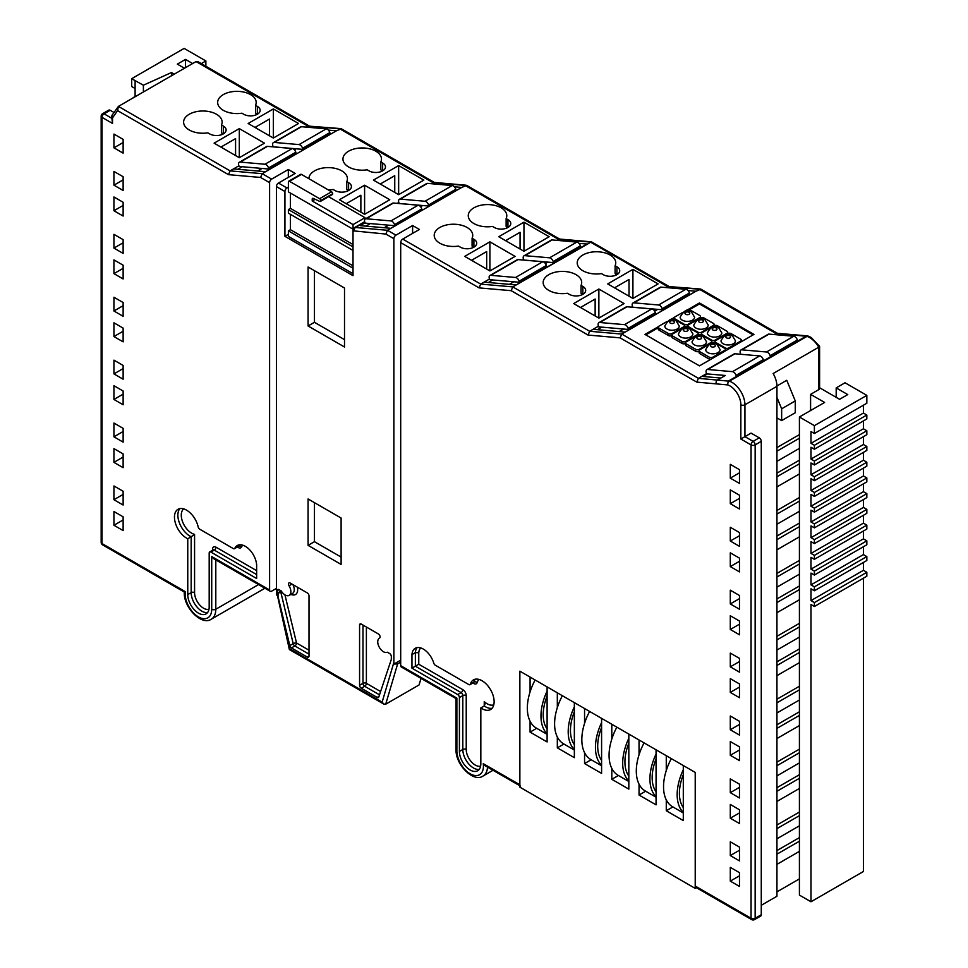 <?xml version="1.0" encoding="UTF-8"?>
<svg xmlns="http://www.w3.org/2000/svg" width="968" height="968" viewBox="0 0 968 968"><rect width="100%" height="100%" fill="white"/><g stroke="black" fill="none" stroke-linecap="round" stroke-linejoin="round"><path stroke-width="1.45" d="M456.872 750.793A2.892 1.67 180 0 1 456.025 749.607L456.025 698.594L401.296 666.988A2.892 1.67 -60 0 1 400.691 665.669L456.872 698.11L456.872 750.793A18.779 10.842 -120 0 0 471.174 774.34A18.779 10.842 -120 0 0 483.274 763.667L519.864 784.794L519.864 671.175L519.864 787.153L695.218 888.394L695.218 772.416L519.864 671.175L530.077 677.068L530.077 691.89M695.218 888.394L696.415 887.704M530.077 721.233L530.077 732.11L547.101 741.948L547.101 686.905L557.326 692.798L557.326 707.608M666.274 799.858L666.274 810.748L683.299 820.574L683.299 765.531L695.218 772.416L695.218 886.035L751.059 918.281L751.059 444.905L740.847 439.012L740.847 404.793A15.403 8.893 -120 0 0 729.957 385.929A15.403 8.893 -120 0 0 727.742 384.913L696.791 382.118L620.125 337.856L588.048 335.061L511.177 290.678L479.087 287.883L400.691 242.617A2.892 1.67 -60 0 1 402.736 239.084L419.422 229.452L412.61 225.52L395.924 235.151A2.892 1.67 120 0 0 393.879 238.685L385.869 234.062L353.017 230.82A2.892 1.67 -60 0 1 355.062 227.286L353.78 231.255M639.037 784.14L639.037 795.018L656.062 804.844L656.062 749.801L666.274 755.705L666.274 770.516M611.8 768.41L611.8 779.288L628.825 789.126L628.825 734.083L639.037 739.975L639.037 754.798M584.563 752.68L584.563 763.57L601.588 773.396L601.588 718.353L611.8 724.245L611.8 739.068M557.326 736.95L557.326 747.84L574.351 757.666L574.351 702.623L584.563 708.528L584.563 723.338M672.881 806.937L666.274 810.748M645.644 791.207L639.037 795.018M618.407 775.477L611.8 779.288M591.17 759.747L584.563 763.57M563.933 744.029L557.326 747.84M536.683 728.299L530.077 732.11M683.299 807.542A39.615 22.869 -60 0 1 679.403 793.337A39.615 22.869 -60 0 1 683.299 774.63M683.299 769.754A43.669 25.216 120 0 0 677.164 794.631A43.669 25.216 120 0 0 683.299 812.43M671.32 758.622A43.669 25.216 120 0 0 663.54 786.766A43.669 25.216 120 0 0 672.591 806.755L683.299 812.951M656.062 791.812A39.615 22.869 -60 0 1 652.166 777.606A39.615 22.869 -60 0 1 656.062 758.912M656.062 754.024A43.669 25.216 120 0 0 649.927 778.901A43.669 25.216 120 0 0 656.062 796.7M644.083 742.892A43.669 25.216 120 0 0 636.303 771.048A43.669 25.216 120 0 0 645.354 791.038L656.062 797.221M628.825 776.094A39.615 22.869 -60 0 1 624.929 761.889A39.615 22.869 -60 0 1 628.825 743.182M628.825 738.294A43.669 25.216 120 0 0 622.69 763.183A43.669 25.216 120 0 0 628.825 780.97M616.846 727.162A43.669 25.216 120 0 0 609.066 755.318A43.669 25.216 120 0 0 618.104 775.308L628.825 781.491M601.588 760.364A39.615 22.869 -60 0 1 597.692 746.159A39.615 22.869 -60 0 1 601.588 727.452M601.588 722.576A43.669 25.216 120 0 0 595.441 747.453A43.669 25.216 120 0 0 601.588 765.252M589.609 711.432A43.669 25.216 120 0 0 581.828 739.588A43.669 25.216 120 0 0 590.867 759.577L601.588 765.773M574.351 744.634A39.615 22.869 -60 0 1 570.454 730.429A39.615 22.869 -60 0 1 574.351 711.722M574.351 706.846A43.669 25.216 120 0 0 568.204 731.723A43.669 25.216 120 0 0 574.351 749.522M562.372 695.714A43.669 25.216 120 0 0 554.591 723.858A43.669 25.216 120 0 0 563.63 743.86L574.351 750.043M547.101 728.916A39.615 22.869 -60 0 1 543.217 714.699A39.615 22.869 -60 0 1 547.101 696.004M547.101 691.116A43.669 25.216 120 0 0 540.967 716.005A43.669 25.216 120 0 0 547.101 733.792M535.122 679.984A43.669 25.216 120 0 0 527.342 708.14A43.669 25.216 120 0 0 536.393 728.13L547.101 734.313M315.181 199.299L312.216 201.005L353.054 224.588L365.009 217.691L328.612 196.686M353.017 246.888L288.379 209.572L288.379 213.166L353.017 250.482M312.216 201.005L312.216 199.093A1.585 0.92 60 0 1 312.543 198.367A1.585 0.92 60 0 1 313.233 198.392L319.718 201.404A1.585 0.92 -120 0 0 320.396 201.429A1.585 0.92 -120 0 0 320.723 200.691L320.723 200.63A1.585 0.92 -120 0 0 319.609 198.682L289.505 181.306A1.585 0.92 -120 0 0 288.706 181.222A1.585 0.92 -120 0 0 288.379 181.948L288.379 191.87L353.054 229.21L353.054 224.588M288.706 181.222L300.661 174.325A1.585 0.92 60 0 1 301.447 174.409L331.552 191.785A1.585 0.92 60 0 1 332.677 193.733L332.677 193.794A1.585 0.92 60 0 1 332.351 194.532L320.396 201.429M365.009 217.691L365.009 219.191M314.467 270.689L314.467 322.308M314.467 502.658L314.467 541.693M290.424 214.351L290.424 229.682L288.379 230.856L288.379 236.398L353.017 273.714M288.379 209.572L290.424 208.386L353.017 244.529M290.424 193.055L290.424 208.386M288.379 230.856L353.017 268.184M290.424 229.682L353.017 265.825M492.119 708.261A17.122 9.886 60 0 1 485.428 706.725A17.122 9.886 60 0 1 484.242 705.962L484.944 704.329L484.242 701.631A14.714 8.494 -120 0 0 487.134 703.772A14.714 8.494 -120 0 0 493.777 704.837M383.461 651.754A8.107 4.683 60 0 1 378.173 644.615A8.107 4.683 60 0 1 379.408 638.118A8.107 4.683 60 0 1 379.565 638.033A2.408 1.391 -120 0 0 379.601 638.009A2.408 1.391 -120 0 0 379.976 636.085A2.408 1.391 -120 0 0 378.403 633.967L361.282 624.082A2.408 1.391 -120 0 0 360.072 623.961A2.408 1.391 -120 0 0 359.576 625.062L359.576 685.296A2.408 1.391 -120 0 0 361.282 688.248L377.169 697.42A2.408 1.391 -120 0 0 378.367 697.541A2.408 1.391 -120 0 0 378.791 696.984L391.254 659.619A2.408 1.391 -120 0 0 391.326 659.063L391.326 656.485A2.408 1.391 -120 0 0 389.632 653.533L387.357 652.226A8.107 4.683 60 0 1 383.461 651.754M186.57 510.148A17.122 9.886 -120 0 0 178.003 509.301A17.122 9.886 -120 0 0 175.377 523.023A17.122 9.886 -120 0 0 186.57 538.111A17.122 9.886 -120 0 0 187.756 538.728L187.756 594.594A15.149 8.748 -120 0 0 198.464 613.143A15.149 8.748 -120 0 0 206.039 613.894A15.149 8.748 -120 0 0 209.185 606.96L209.185 553.055A2.408 1.391 60 0 1 209.681 551.954A2.408 1.391 60 0 1 210.879 552.075L256.641 578.501L256.641 564.937A16.081 9.281 -120 0 0 249.236 549.388A16.081 9.281 -120 0 0 237.269 545.516A16.081 9.281 -120 0 0 234.837 548.275A2.408 1.391 60 0 1 234.474 548.687A2.408 1.391 60 0 1 233.264 548.566L199.807 529.254A2.408 1.391 60 0 1 198.174 526.894A17.122 9.886 -120 0 0 186.57 510.148M207.551 612.575A15.149 8.748 60 0 1 201.876 611.171A15.149 8.748 60 0 1 191.168 592.622L191.168 536.756L187.756 538.728M482.028 680.734A17.122 9.886 -120 0 0 473.473 679.887A17.122 9.886 -120 0 0 470.412 684.073A2.408 1.391 60 0 1 469.988 684.666A2.408 1.391 60 0 1 468.778 684.545L435.322 665.222A2.408 1.391 60 0 1 433.761 663.116A16.081 9.281 -120 0 0 415.248 648.27A16.081 9.281 -120 0 0 411.957 654.598L411.957 668.162L457.707 694.576A2.408 1.391 60 0 1 459.413 697.529L459.413 751.434A15.149 8.748 -120 0 0 470.121 769.984A15.149 8.748 -120 0 0 477.696 770.734A15.149 8.748 -120 0 0 480.83 763.8L480.83 707.935A17.122 9.886 -120 0 0 482.028 708.685A17.122 9.886 -120 0 0 490.582 709.532A17.122 9.886 -120 0 0 493.208 695.823A17.122 9.886 -120 0 0 482.028 680.734M285.137 594.981A8.107 4.683 60 0 1 281.228 590.952L278.966 589.645A2.408 1.391 -120 0 0 277.755 589.524A2.408 1.391 -120 0 0 277.259 590.625L277.259 593.202A2.408 1.391 -120 0 0 277.344 593.856L278.457 595.09L277.683 595.066L289.807 645.62A2.408 1.391 -120 0 0 291.428 647.919L307.316 657.09A2.408 1.391 -120 0 0 308.514 657.212A2.408 1.391 -120 0 0 309.01 656.098L309.01 595.865A2.408 1.391 -120 0 0 307.316 592.924L290.194 583.038A2.408 1.391 -120 0 0 288.984 582.918A2.408 1.391 -120 0 0 289.033 585.773A8.107 4.683 60 0 1 289.178 595.38A8.107 4.683 60 0 1 285.137 594.981M547.864 262.122L545.383 263.55M513.814 281.785L509.386 284.338M657.695 309.385L654.646 311.139M623.646 329.035L619.217 331.588M501.146 207.83A19.263 11.12 0 0 0 480.152 205.422A19.263 11.12 0 0 0 468.258 215.695A19.263 11.12 0 0 0 473.896 223.547A19.263 11.12 0 0 0 492.506 226.427L494.333 227.48A9.632 5.566 0 0 0 504.824 228.69A9.632 5.566 0 0 0 510.777 223.547A9.632 5.566 0 0 0 507.946 219.627L506.131 218.574A19.263 11.12 0 0 0 506.784 215.695A19.263 11.12 0 0 0 501.146 207.83M467.096 227.48A19.263 11.12 0 0 0 446.103 225.072A19.263 11.12 0 0 0 434.209 235.345A19.263 11.12 0 0 0 439.847 243.21A19.263 11.12 0 0 0 458.457 246.09L460.284 247.142A9.632 5.566 0 0 0 470.775 248.352A9.632 5.566 0 0 0 476.728 243.21A9.632 5.566 0 0 0 473.896 239.278L472.081 238.225A19.263 11.12 0 0 0 472.735 235.345A19.263 11.12 0 0 0 467.096 227.48M328.2 189.849A19.263 11.12 0 0 0 333.149 189.474L334.976 190.527A9.632 5.566 0 0 0 345.467 191.724A9.632 5.566 0 0 0 351.42 186.594A9.632 5.566 0 0 0 348.589 182.662L348.589 190.527L346.774 189.474L346.774 181.609A19.263 11.12 0 0 0 347.427 178.729A19.263 11.12 0 0 0 341.789 170.864A19.263 11.12 0 0 0 320.807 168.456A19.263 11.12 0 0 0 308.901 178.705M375.838 151.214A19.263 11.12 0 0 0 354.845 148.794A19.263 11.12 0 0 0 342.95 159.067A19.263 11.12 0 0 0 348.589 166.932A19.263 11.12 0 0 0 367.199 169.811L369.026 170.864A9.632 5.566 0 0 0 379.516 172.074A9.632 5.566 0 0 0 385.47 166.932A9.632 5.566 0 0 0 382.638 162.999L380.823 161.946A19.263 11.12 0 0 0 381.477 159.067A19.263 11.12 0 0 0 375.838 151.214M576.057 274.67A19.263 11.12 0 0 0 555.063 272.25A19.263 11.12 0 0 0 543.169 282.523A19.263 11.12 0 0 0 548.808 290.388A19.263 11.12 0 0 0 567.417 293.268L569.245 294.32A9.632 5.566 0 0 0 579.735 295.53A9.632 5.566 0 0 0 585.676 290.388A9.632 5.566 0 0 0 582.857 286.455L581.042 285.403A19.263 11.12 0 0 0 581.695 282.523A19.263 11.12 0 0 0 576.057 274.67M610.106 255.007A19.263 11.12 0 0 0 589.113 252.6A19.263 11.12 0 0 0 577.218 262.873A19.263 11.12 0 0 0 582.857 270.738A19.263 11.12 0 0 0 601.467 273.605L603.294 274.67A9.632 5.566 0 0 0 613.785 275.868A9.632 5.566 0 0 0 619.726 270.738A9.632 5.566 0 0 0 616.906 266.805L615.091 265.752A19.263 11.12 0 0 0 615.745 262.873A19.263 11.12 0 0 0 610.106 255.007M216.493 114.26A19.263 11.12 0 0 0 195.5 111.84A19.263 11.12 0 0 0 183.605 122.113A19.263 11.12 0 0 0 189.256 129.978A19.263 11.12 0 0 0 207.854 132.858L209.681 133.911A9.632 5.566 0 0 0 220.172 135.121A9.632 5.566 0 0 0 226.125 129.978A9.632 5.566 0 0 0 223.305 126.046L221.478 124.993A19.263 11.12 0 0 0 222.132 122.113A19.263 11.12 0 0 0 216.493 114.26M250.543 94.598A19.263 11.12 0 0 0 229.549 92.19A19.263 11.12 0 0 0 217.655 102.463A19.263 11.12 0 0 0 223.305 110.328A19.263 11.12 0 0 0 241.903 113.195L243.73 114.26A9.632 5.566 0 0 0 254.221 115.458A9.632 5.566 0 0 0 260.174 110.328A9.632 5.566 0 0 0 257.343 106.395L255.528 105.343A19.263 11.12 0 0 0 256.181 102.463A19.263 11.12 0 0 0 250.543 94.598M113.934 499.718L113.934 485.96L123.13 491.26L123.13 505.03L113.934 499.718L123.13 494.406M113.934 436.81L113.934 423.052L123.13 428.352L123.13 442.122L113.934 436.81L123.13 431.498M113.934 373.902L113.934 360.144L123.13 365.444L123.13 379.214L113.934 373.902L123.13 368.59M113.934 310.994L113.934 297.236L123.13 302.548L123.13 316.306L113.934 310.994L123.13 305.682M113.934 248.086L113.934 234.329L123.13 239.641L123.13 253.398L113.934 248.086L123.13 242.786M113.934 185.178L113.934 171.421L123.13 176.733L123.13 190.49L113.934 185.178L123.13 179.879M101.168 542.37A2.892 2.892 0 0 0 102.62 544.875A2.892 1.67 120 0 1 102.015 543.556L185.324 591.654A18.779 10.842 -120 0 0 197.411 616.277A18.779 10.842 -120 0 0 211.714 609.247L211.714 556.564L269.6 589.984L269.6 182.662L260.573 177.447L228.484 174.651L117.564 110.618L112.506 117.915L112.506 123.42L102.015 117.358A2.892 1.67 180 0 1 101.168 116.184L101.168 542.37A2.892 1.67 0 0 0 102.015 543.556L102.015 117.358A2.892 1.67 120 0 1 104.06 113.825L111.659 118.205M113.934 147.826L113.934 134.068L123.13 139.38L123.13 153.138L113.934 147.826L123.13 142.526M113.934 210.734L113.934 196.976L123.13 202.288L123.13 216.046L113.934 210.734L123.13 205.434M113.934 273.642L113.934 259.884L123.13 265.196L123.13 278.953L113.934 273.642L123.13 268.342M113.934 336.549L113.934 322.792L123.13 328.104L123.13 341.861L113.934 336.549L123.13 331.25M113.934 399.457L113.934 385.7L123.13 391.011L123.13 404.769L113.934 399.457L123.13 394.145M113.934 462.365L113.934 448.607L123.13 453.907L123.13 467.677L113.934 462.365L123.13 457.053M113.934 525.273L113.934 511.515L123.13 516.815L123.13 530.585L113.934 525.273L123.13 519.961M761.271 905.298L776.941 896.259L776.941 386.317A18.295 10.563 -120 0 0 773.142 373.539L818.759 347.197L818.759 345.866M776.941 461.349L799.411 448.378M799.411 460.175L776.941 473.146M799.411 434.62L776.941 447.591M810.591 410.541L810.591 394.351L824.603 402.446L799.411 416.99L814.39 425.642L866.832 395.368L845.04 382.784L836.183 387.89L847.762 394.581L839.595 399.3L819.606 387.757M818.759 389.632L818.759 347.197A18.295 10.563 -120 0 0 809.623 337.566A18.295 10.563 -120 0 0 807.01 336.368A2.892 1.972 -71.3 0 1 808.353 336.174L811.075 337.421L819.606 346.314L819.606 388.446A2.892 1.67 180 0 1 818.759 389.632L810.591 394.351M776.941 397.376L781.648 408.798L795.272 400.934L786.754 380.291L776.941 385.966M739.479 508.986L730.295 503.687L730.295 489.917L739.479 495.229L739.479 508.986M739.479 571.894L730.295 566.582L730.295 552.825L739.479 558.137L739.479 571.894M739.479 634.802L730.295 629.49L730.295 615.733L739.479 621.045L739.479 634.802M739.479 697.71L730.295 692.398L730.295 678.641L739.479 683.952L739.479 697.71M739.479 760.618L730.295 755.306L730.295 741.548L739.479 746.86L739.479 760.618M739.479 823.526L730.295 818.214L730.295 804.456L739.479 809.768L739.479 823.526M739.479 886.434L730.295 881.122L730.295 867.364L739.479 872.664L739.479 886.434M400.691 665.669L400.691 242.617M739.479 860.879L730.295 855.567L730.295 841.809L739.479 847.109L739.479 860.879M739.479 797.971L730.295 792.659L730.295 778.901L739.479 784.213L739.479 797.971M739.479 735.063L730.295 729.751L730.295 715.993L739.479 721.305L739.479 735.063M739.479 672.155L730.295 666.843L730.295 653.085L739.479 658.397L739.479 672.155M739.479 609.247L730.295 603.935L730.295 590.178L739.479 595.489L739.479 609.247M739.479 546.339L730.295 541.027L730.295 527.27L739.479 532.582L739.479 546.339M739.479 483.431L730.295 478.131L730.295 464.362L739.479 469.674L739.479 483.431M776.941 486.904L799.411 473.933M799.411 497.528L776.941 510.499M776.941 524.257L799.411 511.286M799.411 523.083L776.941 536.054M776.941 549.812L799.411 536.841M799.411 560.424L776.941 573.407M776.941 587.165L799.411 574.193M799.411 585.991L776.941 598.962M776.941 612.72L799.411 599.749M799.411 623.332L776.941 636.315M776.941 650.072L799.411 637.101M799.411 648.887L776.941 661.87M776.941 675.628L799.411 662.656M799.411 686.239L776.941 699.223M776.941 712.98L799.411 700.009M799.411 711.795L776.941 724.778M776.941 738.536L799.411 725.564M799.411 749.147L776.941 762.119M776.941 775.888L799.411 762.905M799.411 774.702L776.941 787.686M776.941 801.443L799.411 788.472M799.411 812.055L776.941 825.026M776.941 838.796L799.411 825.813M799.411 837.61L776.941 850.582M776.941 864.351L799.411 851.368M776.941 891.867L799.411 878.896M814.39 602.568L866.832 572.294L866.832 576.226L814.39 606.5L814.39 602.568L810.99 600.596L810.99 588.798L814.39 590.77L814.39 586.838L810.99 584.878L810.99 573.08L814.39 575.04L814.39 571.108L810.99 569.148L810.99 557.35L814.39 559.31L814.39 555.39L810.99 553.418L810.99 541.62L814.39 543.592L814.39 539.66L810.99 537.688L810.99 525.902L814.39 527.862L814.39 523.93L810.99 521.97L810.99 510.172L814.39 512.132L814.39 508.2L810.99 506.24L810.99 494.442L814.39 496.415L814.39 492.482L810.99 490.51L810.99 478.712L814.39 480.685L814.39 476.752L810.99 474.78L810.99 462.994L814.39 464.955L814.39 461.022L810.99 459.062L810.99 447.264L814.39 449.225L814.39 445.292L810.99 443.332L810.99 431.534L814.39 433.507L814.39 425.642M810.99 600.596L863.42 570.321L863.42 562.456M810.99 584.878L863.42 554.604L863.42 546.739M810.99 569.148L863.42 538.874L863.42 531.009M810.99 553.418L863.42 523.144L863.42 515.279M810.99 537.688L863.42 507.413L863.42 499.561M810.99 521.97L863.42 491.696L863.42 483.831M810.99 506.24L863.42 475.966L863.42 468.101M810.99 490.51L863.42 460.236L863.42 452.371M810.99 474.78L863.42 444.506L863.42 436.653M810.99 459.062L863.42 428.788L863.42 420.923M810.99 443.332L863.42 413.058L863.42 405.193M135.109 96.764L135.109 80.634L131.708 78.674L131.708 86.539L135.109 88.499M305.936 127.098L307.739 126.046L196.056 61.565L118.423 106.395L111.913 115.446L112.506 117.915M434.342 182.444L341.389 128.78L336.428 130.813L328.418 130.111M665.5 287.508L667.303 286.455L590.432 242.073L558.342 239.278L465.124 185.457L433.035 182.662L339.829 128.853L307.739 126.046L340.833 128.599M777.365 333.294L700.953 289.19L695.98 291.223L687.97 290.521M308.078 498.968L308.078 545.359L341.111 564.429L341.111 518.037L308.078 498.968M308.078 266.999L308.078 325.974L344.511 347.004L344.511 288.028L308.078 266.999M281.99 613.168L289.868 648.862L382.13 702.139L393.879 662.415L393.879 238.685M288.379 187.151L286.964 187.974A2.892 1.67 120 0 0 284.931 191.507L284.931 236.325L353.017 275.65L353.017 230.82M277.453 595.368A2.892 1.67 -60 0 1 277.005 595.235A2.892 1.67 -60 0 1 276.412 593.916L276.412 186.594A2.892 1.67 -60 0 1 278.457 183.061L286.964 187.974M364.754 222.083L355.401 227.48L387.49 230.287L385.869 234.062M799.411 416.99L799.411 895.085L810.99 901.765L863.42 871.49L863.42 578.186M751.664 919.6A2.892 2.892 0 0 0 754.544 919.6A2.892 1.67 60 0 0 755.149 918.281L761.271 914.736L761.271 441.36L755.149 444.905L755.149 918.281A2.892 1.67 0 0 1 751.059 918.281A2.892 1.67 120 0 0 751.664 919.6L695.823 887.366A2.892 1.67 -60 0 1 695.218 886.035M519.864 784.794A2.892 1.67 120 0 0 520.469 786.125M257.343 106.395L257.343 114.26L255.528 113.195L255.528 105.343M256.096 113.534L256.096 114.865M256.096 126.772L256.096 128.078M223.305 126.046L223.305 133.911L221.478 132.858L221.478 124.993M222.071 133.209L222.071 134.516M222.071 146.41L222.071 147.753M235.575 155.546L235.575 138.618L220.922 147.088M616.906 266.805L616.906 274.67L615.091 273.605L615.091 265.752M615.66 273.944L615.66 275.275M615.66 287.181L615.66 288.488M582.857 286.455L582.857 294.32L581.042 293.268L581.042 285.403M581.635 293.619L581.635 294.925M581.635 306.82L581.635 308.163M595.139 315.955L595.139 299.027L580.473 307.497M269.455 135.798L269.455 119.064L254.971 127.425M273.351 138.037L273.351 108.948L248.159 123.493L273.351 138.037L298.543 123.493L273.351 108.948M239.302 157.699L239.302 128.611L214.109 143.155L239.302 157.699L264.494 143.155L239.302 128.611M394.75 192.402L394.75 175.668L380.255 184.041M398.647 194.653L398.647 165.564L373.454 180.108L398.647 194.653L423.839 180.108L398.647 165.564M382.638 162.999L382.638 170.864L380.823 169.811L380.823 161.946M381.392 170.15L381.392 171.469M381.392 183.388L381.392 184.694M629.019 296.208L629.019 279.474L614.523 287.835M632.915 298.447L632.915 269.358L607.722 283.902L632.915 298.447L658.107 283.902L632.915 269.358M360.87 212.161L360.87 195.233L346.217 203.691M364.597 214.315L364.597 185.215L339.405 199.759L364.597 214.315L389.789 199.759L364.597 185.215M347.367 189.813L347.367 191.119M347.367 203.026L347.367 204.369M348.589 182.662L346.774 181.609M486.686 269.068L486.686 251.559L471.513 260.319M489.905 270.931L489.905 241.831L464.713 256.387L489.905 270.931L515.097 256.387L489.905 241.831M473.896 239.278L473.896 247.142L472.081 246.09L472.081 238.225M472.723 246.465L472.723 247.723M472.723 259.618L472.723 261.009M520.058 249.018L520.058 232.284L505.562 240.657M523.954 251.269L523.954 222.18L498.762 236.724L523.954 251.269L549.146 236.724L523.954 222.18M507.946 219.627L507.946 227.48L506.131 226.427L506.131 218.574M506.7 226.766L506.7 228.097M506.7 240.003L506.7 241.31M598.865 318.109L598.865 289.021L573.673 303.565L598.865 318.109L624.058 303.565L598.865 289.021M269.6 589.984A2.892 1.67 120 0 0 270.205 591.303A2.892 1.67 120 0 0 271.645 591.158L276.412 588.411M184.489 68.256L177.338 64.13L185.505 59.411L192.656 63.537M110.195 110.279L104.06 113.825A2.892 1.67 -120 0 0 102.62 113.68L108.743 110.146A2.892 1.67 60 0 1 110.195 110.279L113.982 112.469M402.736 239.084L480.709 284.096L512.798 286.903L589.669 331.274L621.759 334.081L698.424 378.343L729.376 381.186A18.295 10.563 60 0 1 732.002 382.384A18.295 10.563 60 0 1 744.936 404.793L744.936 436.653L753.104 441.36L759.239 437.826L751.059 433.107L740.847 439.012M727.222 384.732L728.65 380.944L806.284 336.114L808.002 336.102M720.87 378.04L725.298 375.475L706.604 373.854L702.175 376.407L720.87 378.04L717.47 380A2.892 2.19 95 0 0 716.223 383.812M759.251 355.885L740.544 354.252M696.791 382.118L698.424 378.343L706.543 373.648M774.243 334.565L776.058 333.524L699.392 289.263L667.303 286.455L700.396 289.008M658.385 326.676L644.99 334.408L699.465 365.868L753.951 334.408L699.465 302.96L687.764 309.712M674.369 317.444L671.792 318.932M620.125 337.856L621.759 334.081L625.159 332.109L593.082 329.314L589.669 331.274L588.048 335.061M695.98 291.223L625.159 332.109M511.177 290.678L512.798 286.903L591.436 241.831L668.61 286.238M632.503 306.553L631.451 307.159M598.454 326.204L593.082 329.314M479.087 287.883L480.709 284.096L489.469 279.038M578.985 243.343L586.959 244.033L516.138 284.931L484.121 282.136M556.539 240.318L559.347 239.036L591.436 241.831M522.49 259.981L523.519 259.388M454.379 186.788L461.724 187.429L466.697 185.384L559.649 239.06M461.724 187.429L390.903 228.315L360.156 225.629L364.984 222.846M395.924 235.151L387.49 230.287L390.903 228.315M397.183 203.365L398.804 202.421M431.232 183.702L434.039 182.407L466.128 185.215M364.658 221.745L355.062 227.286M336.428 130.813L265.607 171.699L233.518 168.904L230.106 170.876L228.484 174.651M117.564 110.618L118.423 106.395L230.106 170.876L262.195 173.671L265.607 171.699M260.573 177.447L262.195 173.671L271.645 179.128L288.331 169.497L295.143 173.429L278.457 183.061M272.952 146.132L271.887 146.749M238.902 165.794L233.518 168.904M201.271 63.598L205.869 60.948L184.138 48.4L131.708 78.674M174.264 74.149L171.481 72.54L143.397 85.208L135.109 80.634M810.99 901.765L810.99 604.528L814.39 606.5M759.239 437.826A2.892 1.67 60 0 1 761.271 441.36M761.271 914.736A2.892 1.67 60 0 1 760.679 916.067L754.544 919.6M143.397 91.972L143.397 85.208M171.481 75.758L171.481 72.54M781.648 408.798L781.648 420.596L776.941 417.874M795.272 400.934L795.272 412.731L781.648 420.596M205.869 66.26L205.869 60.948M185.505 67.663L185.505 59.411M836.183 397.328L836.183 387.89M866.832 395.368L866.832 403.233L814.39 433.507M814.39 445.292L866.832 415.018L863.42 413.058M866.832 415.018L866.832 418.95L814.39 449.225M814.39 461.022L866.832 430.748L863.42 428.788M866.832 430.748L866.832 434.68L814.39 464.955M814.39 476.752L866.832 446.478L863.42 444.506M866.832 446.478L866.832 450.41L814.39 480.685M814.39 492.482L866.832 462.208L863.42 460.236M866.832 462.208L866.832 466.14L814.39 496.415M814.39 508.2L866.832 477.926L863.42 475.966M866.832 477.926L866.832 481.858L814.39 512.132M814.39 523.93L866.832 493.656L863.42 491.696M866.832 493.656L866.832 497.588L814.39 527.862M814.39 539.66L866.832 509.386L863.42 507.413M866.832 509.386L866.832 513.318L814.39 543.592M814.39 555.39L866.832 525.116L863.42 523.144M866.832 525.116L866.832 529.048L814.39 559.31M814.39 571.108L866.832 540.834L863.42 538.874M866.832 540.834L866.832 544.766L814.39 575.04M814.39 586.838L866.832 556.564L863.42 554.604M866.832 556.564L866.832 560.496L814.39 590.77M866.832 572.294L863.42 570.321M393.879 662.415L393.928 664.072L397.63 663.903L400.691 662.124M421.019 678.374L419.084 684.933L385.712 704.196L383.812 704.087L289.372 649.552L277.441 595.465M111.659 116.293L112.506 123.42M271.645 179.128A2.892 1.67 120 0 0 269.6 182.662M211.714 556.564L213.759 558.717L270.205 591.303M382.13 702.139L383.812 704.087M483.274 763.667L485.464 765.918L519.864 785.774M309.046 125.828L197.847 61.625L196.056 61.565M777.619 333.452L807.01 336.368L729.376 381.186A2.892 1.972 108.7 0 0 727.742 384.913M393.928 664.072L400.691 660.164M412.61 233.385L412.61 225.52M288.331 177.35L288.331 169.497M288.379 234.329L284.931 236.325M344.511 339.647L314.443 322.296L308.078 325.974M314.443 322.296L314.443 270.677M341.111 557.072L314.443 541.681L308.078 545.359M314.443 541.681L314.443 502.646M673.099 303.674L674.248 303.771M601.769 327.136L597.353 329.689M564.55 256.23L565.627 256.351M492.821 279.946L488.392 282.511M370.296 223.584L365.868 226.137M422.726 205.518L420.596 206.753M388.676 225.181L384.248 227.734M314.37 142.78L315.532 142.877M242.218 166.726L237.789 169.279M296.099 148.794L294.381 149.786M262.05 168.456L257.621 171.009M707.487 373.926L703.07 376.479M420.802 647.955A13.673 7.889 -120 0 0 418.757 652.71L418.757 664.23L411.957 668.162M418.757 652.71L415.357 652.638L411.957 654.598M484.242 701.631L484.242 705.962L480.83 707.935M179.879 508.624A17.122 9.886 60 0 0 179.31 522.623A17.122 9.886 60 0 0 189.97 536.139A17.122 9.886 60 0 0 191.168 536.756L194.568 534.384L194.568 592.622A12.741 7.357 -120 0 0 199.541 604.794A12.741 7.357 -120 0 0 208.967 609.271M284.943 594.872L296.535 643.006A2.408 0.895 -13.5 0 0 293.207 643.647L289.807 645.62M309.01 654.138L294.829 645.946A2.408 1.391 60 0 1 293.207 643.647L280.744 591.896A2.408 0.895 166.5 0 1 281.591 591.521M135.109 96.364L132.047 98.53M799.411 841.216L776.941 854.187M739.479 875.81L730.295 881.122M799.411 815.661L776.941 828.632M739.479 850.255L730.295 855.567M799.411 778.308L776.941 791.279M739.479 812.914L730.295 818.214M799.411 752.753L776.941 765.724M739.479 787.347L730.295 792.659M799.411 715.4L776.941 728.384M739.479 750.006L730.295 755.306M799.411 689.845L776.941 702.816M739.479 724.451L730.295 729.751M799.411 652.492L776.941 665.476M739.479 687.099L730.295 692.398M799.411 626.937L776.941 639.921M739.479 661.543L730.295 666.843M799.411 589.585L776.941 602.568M739.479 624.191L730.295 629.49M799.411 564.029L776.941 577.013M739.479 598.635L730.295 603.935M799.411 526.677L776.941 539.66M739.479 561.283L730.295 566.582M799.411 501.121L776.941 514.105M739.479 535.727L730.295 541.027M799.411 463.781L776.941 476.752M739.479 498.375L730.295 503.687M799.411 438.226L776.941 451.197M739.479 472.82L730.295 478.131M753.092 334.904L699.465 303.94L699.465 302.96M723.12 343.761A7.224 4.175 0 0 0 730.985 344.656A7.224 4.175 0 0 0 735.45 340.809L732.34 335.654C728.239 332.593 724.463 334.311 721.003 340.809A7.224 4.175 0 0 0 723.12 343.761M707.802 352.606A7.224 4.175 0 0 0 715.667 353.501A7.224 4.175 0 0 0 720.131 349.654L717.01 344.499C712.92 341.438 709.145 343.156 705.684 349.654A7.224 4.175 0 0 0 707.802 352.606M694.177 344.741A7.224 4.175 0 0 0 702.054 345.649A7.224 4.175 0 0 0 706.507 341.789L703.397 336.634C699.295 333.573 695.52 335.291 692.06 341.789A7.224 4.175 0 0 0 694.177 344.741M709.496 335.896A7.224 4.175 0 0 0 717.373 336.791A7.224 4.175 0 0 0 721.825 332.944L718.716 327.789C714.614 324.728 710.839 326.446 707.378 332.944A7.224 4.175 0 0 0 709.496 335.896M680.552 336.876A7.224 4.175 0 0 0 688.43 337.784A7.224 4.175 0 0 0 692.882 333.924L689.773 328.769C685.683 325.708 681.895 327.426 678.447 333.924A7.224 4.175 0 0 0 680.552 336.876M695.883 328.031A7.224 4.175 0 0 0 703.748 328.939A7.224 4.175 0 0 0 708.213 325.079L705.103 319.924C701.001 316.863 697.226 318.581 693.766 325.079A7.224 4.175 0 0 0 695.883 328.031M682.259 320.166A7.224 4.175 0 0 0 690.136 321.074A7.224 4.175 0 0 0 694.588 317.214L691.479 312.059C687.377 308.998 683.602 310.716 680.141 317.214A7.224 4.175 0 0 0 682.259 320.166M666.94 329.011A7.224 4.175 0 0 0 674.805 329.919A7.224 4.175 0 0 0 679.27 326.059L676.16 320.916C672.058 317.843 668.283 319.561 664.822 326.059A7.224 4.175 0 0 0 666.94 329.011M682.573 312.519L674.938 316.923A2.408 1.391 0 0 0 674.236 317.903A2.408 1.391 0 0 0 674.938 318.883L684.473 324.389A2.408 1.391 0 0 0 687.873 324.389L699.791 317.516A2.408 1.391 0 0 0 700.505 316.524A2.408 1.391 0 0 0 699.791 315.544L690.257 310.038A2.408 1.391 0 0 0 686.856 310.038L684.013 311.684M696.198 320.384L688.563 324.788A2.408 1.391 0 0 0 687.849 325.768A2.408 1.391 0 0 0 688.563 326.748L698.097 332.254A2.408 1.391 0 0 0 701.497 332.254L713.416 325.381A2.408 1.391 0 0 0 714.118 324.389A2.408 1.391 0 0 0 713.416 323.409L703.881 317.903A2.408 1.391 0 0 0 700.481 317.903L697.625 319.549M709.81 328.237L702.175 332.653A2.408 1.391 0 0 0 701.473 333.633A2.408 1.391 0 0 0 702.175 334.613L711.71 340.119A2.408 1.391 0 0 0 715.122 340.119L727.041 333.234A2.408 1.391 0 0 0 727.742 332.254A2.408 1.391 0 0 0 727.041 331.274L717.506 325.768A2.408 1.391 0 0 0 714.094 325.768L711.25 327.414M667.255 321.364L658.966 326.143A2.408 1.391 0 0 0 658.252 327.136A2.408 1.391 0 0 0 658.966 328.116L668.501 333.621A2.408 1.391 0 0 0 671.901 333.621L683.819 326.736A2.408 1.391 0 0 0 684.521 325.756A2.408 1.391 0 0 0 683.819 324.776L674.285 319.271A2.408 1.391 0 0 0 670.885 319.271L668.682 320.529M680.867 329.229L672.578 334.008A2.408 1.391 0 0 0 671.877 334.989A2.408 1.391 0 0 0 672.578 335.981L682.113 341.474A2.408 1.391 0 0 0 685.525 341.474L697.444 334.601A2.408 1.391 0 0 0 698.146 333.621A2.408 1.391 0 0 0 697.444 332.629L687.909 327.136A2.408 1.391 0 0 0 684.497 327.136L682.307 328.394M694.492 337.094L686.203 341.873A2.408 1.391 0 0 0 685.501 342.853A2.408 1.391 0 0 0 686.203 343.834L695.738 349.339A2.408 1.391 0 0 0 699.138 349.339L711.056 342.466A2.408 1.391 0 0 0 711.758 341.474A2.408 1.391 0 0 0 711.056 340.494L701.522 334.989A2.408 1.391 0 0 0 698.122 334.989L695.919 336.259M708.104 344.947L699.828 349.738A2.408 1.391 0 0 0 699.114 350.719A2.408 1.391 0 0 0 699.828 351.699L709.35 357.204A2.408 1.391 0 0 0 712.763 357.204L724.681 350.331A2.408 1.391 0 0 0 725.383 349.339A2.408 1.391 0 0 0 724.681 348.359L715.146 342.853A2.408 1.391 0 0 0 711.734 342.853L709.544 344.124M723.435 336.102L715.8 340.518A2.408 1.391 0 0 0 715.098 341.498A2.408 1.391 0 0 0 715.8 342.478L725.335 347.984A2.408 1.391 0 0 0 728.735 347.984L740.653 341.099A2.408 1.391 0 0 0 741.355 340.119A2.408 1.391 0 0 0 740.653 339.139L731.118 333.633A2.408 1.391 0 0 0 727.718 333.633L724.863 335.279M685.501 342.853L685.501 344.826A2.408 1.391 0 0 0 686.203 345.806L695.738 351.311A2.408 1.391 0 0 0 699.114 351.324M658.252 327.136L658.252 329.096A2.408 1.391 0 0 0 658.966 330.076L668.501 335.581A2.408 1.391 0 0 0 671.877 335.594M711.758 342.115A2.408 1.391 0 0 0 713.005 342.466M713.852 342.466A2.408 1.391 0 0 0 715.098 342.103M698.146 334.25A2.408 1.391 0 0 0 699.392 334.613M700.227 334.601A2.408 1.391 0 0 0 701.473 334.238M684.521 326.385A2.408 1.391 0 0 0 685.767 326.748M686.615 326.748A2.408 1.391 0 0 0 687.849 326.373M671.877 334.989L671.877 336.961A2.408 1.391 0 0 0 672.578 337.941L682.113 343.446A2.408 1.391 0 0 0 685.501 343.459M699.114 350.719L699.114 352.691A2.408 1.391 0 0 0 699.828 353.671L709.35 359.176A2.408 1.391 0 0 0 710.439 359.527M725.383 349.98A2.408 1.391 0 0 0 726.411 350.307M699.465 303.94L689.434 309.736M674.236 318.508L673.462 318.956M658.252 327.728L645.837 334.904M662.487 309.796L662.16 308.731A3.848 2.226 -120 0 0 659.656 305.368A3.848 2.226 -120 0 0 658.591 305.005L633.822 302.839A3.848 2.226 -120 0 0 632.963 303.02A3.848 2.226 -120 0 0 632.382 306.13L632.709 307.207L662.487 309.796L689.724 294.066L689.398 293.002A3.848 2.226 -120 0 0 686.893 289.638A3.848 2.226 -120 0 0 685.828 289.275L661.059 287.121A3.848 2.226 -120 0 0 660.2 287.29L632.963 303.02M302.923 149.387L302.597 148.322A3.848 2.226 -120 0 0 300.092 144.958A3.848 2.226 -120 0 0 299.027 144.595L274.271 142.429A3.848 2.226 -120 0 0 273.399 142.611A3.848 2.226 -120 0 0 272.819 145.72L273.145 146.797L302.923 149.387L330.161 133.657L329.834 132.592A3.848 2.226 -120 0 0 327.329 129.228A3.848 2.226 -120 0 0 326.264 128.865L301.508 126.711A3.848 2.226 -120 0 0 300.649 126.881L273.399 142.611M428.897 206.063L428.57 204.998A3.848 2.226 -120 0 0 426.065 201.634A3.848 2.226 -120 0 0 425 201.259L400.232 199.106A3.848 2.226 -120 0 0 399.373 199.275A3.848 2.226 -120 0 0 398.792 202.397L399.119 203.462L428.897 206.063L456.134 190.333L455.807 189.268A3.848 2.226 -120 0 0 453.302 185.904A3.848 2.226 -120 0 0 452.238 185.541L427.481 183.376A3.848 2.226 -120 0 0 426.61 183.557L399.373 199.275M553.49 262.618L553.164 261.541A3.848 2.226 -120 0 0 550.659 258.178A3.848 2.226 -120 0 0 549.594 257.815L524.837 255.661A3.848 2.226 -120 0 0 523.966 255.83A3.848 2.226 -120 0 0 523.385 258.952L523.712 260.017L553.49 262.618L580.727 246.888L580.401 245.824A3.848 2.226 -120 0 0 577.896 242.46A3.848 2.226 -120 0 0 576.831 242.097L552.075 239.931A3.848 2.226 -120 0 0 551.216 240.112L523.966 255.83M770.431 356.793L770.105 355.716A3.848 2.226 -120 0 0 767.6 352.352A3.848 2.226 -120 0 0 766.535 351.989L741.766 349.835A3.848 2.226 -120 0 0 740.907 350.005A3.848 2.226 -120 0 0 740.326 353.126L740.653 354.191M797.668 341.063L797.342 339.998A3.848 2.226 -120 0 0 794.837 336.634A3.848 2.226 -120 0 0 793.772 336.259L769.015 334.105A3.848 2.226 -120 0 0 768.144 334.275L740.907 350.005M628.438 329.459L628.111 328.382A3.848 2.226 -120 0 0 625.606 325.018A3.848 2.226 -120 0 0 624.541 324.655L599.773 322.501A3.848 2.226 -120 0 0 598.914 322.671A3.848 2.226 -120 0 0 598.333 325.793L598.66 326.857L628.438 329.459L655.675 313.729L655.348 312.664A3.848 2.226 -120 0 0 652.843 309.3A3.848 2.226 -120 0 0 651.779 308.937L627.01 306.771A3.848 2.226 -120 0 0 626.151 306.953L598.914 322.671M268.874 169.049L268.547 167.984A3.848 2.226 -120 0 0 266.043 164.621A3.848 2.226 -120 0 0 264.978 164.245L240.221 162.092A3.848 2.226 -120 0 0 239.35 162.261A3.848 2.226 -120 0 0 238.769 165.383L239.096 166.448L268.874 169.049L296.111 153.319L295.784 152.254A3.848 2.226 -120 0 0 293.28 148.891A3.848 2.226 -120 0 0 292.215 148.528L267.458 146.362A3.848 2.226 -120 0 0 266.599 146.543L239.35 162.261M394.847 225.713L394.521 224.649A3.848 2.226 -120 0 0 392.016 221.285A3.848 2.226 -120 0 0 390.951 220.922L366.182 218.768A3.848 2.226 -120 0 0 365.323 218.937A3.848 2.226 -120 0 0 364.742 222.059L365.069 223.124L394.847 225.713L422.084 209.996L421.758 208.919A3.848 2.226 -120 0 0 419.253 205.555A3.848 2.226 -120 0 0 418.188 205.192L393.431 203.038A3.848 2.226 -120 0 0 392.56 203.207L365.323 218.937M519.441 282.269L519.114 281.204A3.848 2.226 -120 0 0 516.61 277.84A3.848 2.226 -120 0 0 515.545 277.477L490.788 275.323A3.848 2.226 -120 0 0 489.917 275.493A3.848 2.226 -120 0 0 489.336 278.615L489.663 279.679L519.441 282.269L546.678 266.551L546.351 265.474A3.848 2.226 -120 0 0 543.847 262.11A3.848 2.226 -120 0 0 542.782 261.747L518.025 259.593A3.848 2.226 -120 0 0 517.166 259.763L489.917 275.493M736.382 376.443L736.055 375.378A3.848 2.226 -120 0 0 733.55 372.014A3.848 2.226 -120 0 0 732.486 371.651L707.717 369.486A3.848 2.226 -120 0 0 706.858 369.667A3.848 2.226 -120 0 0 706.277 372.777L706.604 373.854M763.619 360.713L763.292 359.648A3.848 2.226 -120 0 0 760.788 356.284A3.848 2.226 -120 0 0 759.723 355.921L734.966 353.768A3.848 2.226 -120 0 0 734.095 353.937L706.858 369.667M301.447 174.409L289.505 181.306M331.552 191.785L319.609 198.682M332.677 193.733L320.723 200.63M332.677 193.794L320.723 200.691M313.342 198.44L312.216 199.093M297.382 587.189A10.515 6.062 60 0 1 290.945 594.364M289.178 595.38L292.59 593.408A8.107 4.683 -120 0 0 292.88 584.587M183.666 508.89A14.714 8.494 -120 0 0 182.262 520.844A14.714 8.494 -120 0 0 191.676 533.186A14.714 8.494 -120 0 0 194.568 534.384M469.988 684.666L473.388 682.694A2.408 1.391 -120 0 0 473.824 682.101L470.412 684.073M479.136 679.475A14.714 8.494 -120 0 0 477.151 682.621A2.408 1.73 -163.4 0 0 473.824 682.101A17.122 9.886 60 0 1 475.349 679.197M479.208 769.415A15.149 8.748 60 0 1 473.534 768.011A15.149 8.748 60 0 1 462.813 749.462L459.413 751.434M284.931 191.507L276.412 186.594M276.412 593.916L277.513 594.546M740.847 404.793A2.892 1.67 180 0 0 744.936 404.793L776.941 386.317M793.3 336.223L795.103 335.182A2.892 2.19 94.8 0 1 796.144 334.928L807.312 335.872M215.803 559.903L215.803 609.247L258.541 584.575M487.497 767.08A21.671 12.511 60 0 1 483.032 776.046L493.014 770.274M211.714 609.247A2.892 1.67 0 0 0 215.803 609.247A21.671 12.511 60 0 1 211.314 619.169L264.893 588.241M755.149 444.905A2.892 1.67 180 0 1 751.059 444.905A2.892 1.67 120 0 1 753.104 441.36A2.892 1.67 60 0 1 755.149 444.905M397.63 663.903L385.712 704.196M796.156 334.94A2.892 2.19 94.8 0 0 796.144 334.928L777.062 333.27M291.985 584.067L289.033 585.773M309.01 656.098L307.316 657.09M309.01 650.206L296.535 643.006A2.408 1.391 -60 0 1 294.829 645.946L291.428 647.919M277.259 593.202L280.672 591.242A2.408 1.391 60 0 0 280.744 591.896L277.344 593.856M281.252 590.988A2.408 1.391 180 0 0 280.672 591.242L280.672 590.625M278.966 589.645L277.259 590.625M418.757 664.23L462.813 689.664A4.816 2.783 60 0 1 466.225 695.568L466.225 749.462A2.408 1.391 180 0 0 462.813 749.462L462.813 695.568L459.413 697.529M466.225 695.568A2.408 1.391 0 0 0 462.813 695.568A2.408 1.391 -120 0 0 461.119 692.616L457.707 694.576M462.813 689.664A2.408 1.391 -60 0 1 461.119 692.616L415.357 666.202L415.357 652.638A16.081 9.281 60 0 1 417.135 647.604M466.225 749.462A12.741 7.357 -120 0 0 471.198 761.635A12.741 7.357 -120 0 0 480.624 766.111M477.151 682.621A4.816 2.783 60 0 1 473.884 683.553L472.892 682.985M237.874 546.484L237.874 546.726A2.408 1.391 -120 0 0 238.237 546.315L234.837 548.275M242.823 545.19A13.673 7.889 -120 0 0 241.516 547.005A2.408 1.827 24.9 0 0 238.237 546.315A16.081 9.281 60 0 1 239.156 544.851M256.641 574.568L214.291 550.114L210.879 552.075M212.585 550.284L212.585 549.122A4.816 2.783 60 0 1 215.985 547.162A2.408 1.391 -60 0 1 214.291 550.114A2.408 1.391 -120 0 0 213.081 549.993L209.681 551.954M194.568 592.622A2.408 1.391 180 0 0 191.168 592.622L187.756 594.594M241.516 547.005A4.816 2.783 60 0 1 238.37 547.586L237.378 547.017M215.985 547.162L256.641 570.636M378.996 696.355L377.169 697.42M379.504 694.83L364.682 686.276L361.282 688.248M366.388 627.022L366.388 683.335A2.408 1.391 120 0 1 364.682 686.276A2.408 1.391 60 0 1 362.988 683.335L359.576 685.296M380.606 691.539L366.388 683.335A2.408 1.391 180 0 0 362.988 683.335L362.988 625.062M361.282 624.082L359.576 625.062M213.262 549.909A2.408 1.391 0 0 0 212.585 549.122M238.37 547.586A2.408 1.391 120 0 0 238.031 546.605M473.546 682.573A2.408 1.391 -60 0 1 473.884 683.553M726.52 337.856A2.408 1.391 0 0 0 729.933 337.856A2.408 1.391 0 0 0 729.933 335.896A2.408 1.391 0 0 0 726.52 335.896A2.408 1.391 0 0 0 726.52 337.856M711.202 346.701A2.408 1.391 0 0 0 714.602 346.701A2.408 1.391 0 0 0 714.602 344.741A2.408 1.391 0 0 0 711.202 344.741A2.408 1.391 0 0 0 711.202 346.701M697.577 338.836A2.408 1.391 0 0 0 700.989 338.836A2.408 1.391 0 0 0 700.989 336.876A2.408 1.391 0 0 0 697.577 336.876A2.408 1.391 0 0 0 697.577 338.836M712.908 329.991A2.408 1.391 0 0 0 716.308 329.991A2.408 1.391 0 0 0 716.308 328.031A2.408 1.391 0 0 0 712.908 328.031A2.408 1.391 0 0 0 712.908 329.991M683.965 330.983A2.408 1.391 0 0 0 687.365 330.983A2.408 1.391 0 0 0 687.365 329.011A2.408 1.391 0 0 0 683.965 329.011A2.408 1.391 0 0 0 683.965 330.983M699.283 322.126A2.408 1.391 0 0 0 702.695 322.126A2.408 1.391 0 0 0 702.695 320.166A2.408 1.391 0 0 0 699.283 320.166A2.408 1.391 0 0 0 699.283 322.126M685.671 314.273A2.408 1.391 0 0 0 689.071 314.273A2.408 1.391 0 0 0 689.071 312.301A2.408 1.391 0 0 0 685.671 312.301A2.408 1.391 0 0 0 685.671 314.273M670.34 323.118A2.408 1.391 0 0 0 673.752 323.118A2.408 1.391 0 0 0 673.752 321.146A2.408 1.391 0 0 0 670.34 321.146A2.408 1.391 0 0 0 670.34 323.118M740.653 341.099L740.653 342.079M728.735 347.984L728.735 348.964M724.681 350.331L724.681 351.311M712.763 357.204L712.763 358.184M715.122 340.119L715.122 341.293M711.71 340.119L711.71 341.196M727.041 333.234L727.041 334.021M702.175 334.613L702.175 335.376M701.497 332.254L701.497 333.44M698.097 332.254L698.097 333.331M713.416 325.381L713.416 326.168M688.563 326.748L688.563 327.511M725.335 347.984L725.335 349.061M715.8 342.478L715.8 343.229M687.873 324.389L687.873 325.575M684.473 324.389L684.473 325.466M699.791 317.516L699.791 318.303M674.938 318.883L674.938 319.646M671.901 333.621L671.901 334.795M668.501 333.621L668.501 335.581M683.819 326.736L683.819 327.523M658.966 328.116L658.966 330.076M685.525 341.474L685.525 342.66M682.113 341.474L682.113 343.446M697.444 334.601L697.444 335.388M672.578 335.981L672.578 337.941M699.138 349.339L699.138 350.525M695.738 349.339L695.738 351.311M711.056 342.466L711.056 343.253M686.203 343.834L686.203 345.806M709.35 357.204L709.35 359.176M699.828 351.699L699.828 353.671M658.591 305.005L685.828 289.275M633.822 302.839L661.059 287.121M662.16 308.731L689.398 293.002M299.027 144.595L326.264 128.865M274.271 142.429L301.508 126.711M302.597 148.322L329.834 132.592M425 201.259L452.238 185.541M400.232 199.106L427.481 183.376M428.57 204.998L455.807 189.268M549.594 257.815L576.831 242.097M524.837 255.661L552.075 239.931M553.164 261.541L580.401 245.824M766.535 351.989L793.772 336.259M741.766 349.835L769.015 334.105M770.105 355.716L797.342 339.998M624.541 324.655L651.779 308.937M599.773 322.501L627.01 306.771M628.111 328.382L655.348 312.664M264.978 164.245L292.215 148.528M240.221 162.092L267.458 146.362M268.547 167.984L295.784 152.254M390.951 220.922L418.188 205.192M366.182 218.768L393.431 203.038M394.521 224.649L421.758 208.919M515.545 277.477L542.782 261.747M490.788 275.323L518.025 259.593M519.114 281.204L546.351 265.474M732.486 371.651L759.723 355.921M707.717 369.486L734.966 353.768M736.055 375.378L763.292 359.648M102.62 113.68A2.892 2.892 0 0 0 101.168 116.184M102.62 544.875L184.331 592.053C183.182 607.154 201.659 626.139 211.314 619.169M456.025 749.607C455.432 764.708 473.558 782.858 483.032 776.046M807.663 335.944L808.353 336.174M237.874 546.726L234.474 548.687M727.742 332.254L727.742 333.621M701.473 333.633L701.473 334.964M714.118 324.389L714.118 325.756M687.849 325.768L687.849 327.099M741.355 340.119L741.355 341.68M715.098 341.498L715.098 342.829M700.505 316.524L700.505 317.891M674.236 317.903L674.236 319.234M684.521 325.756L684.521 327.111M698.146 333.621L698.146 334.976M711.758 341.474L711.758 342.841M725.383 349.339L725.383 350.9"/></g></svg>
